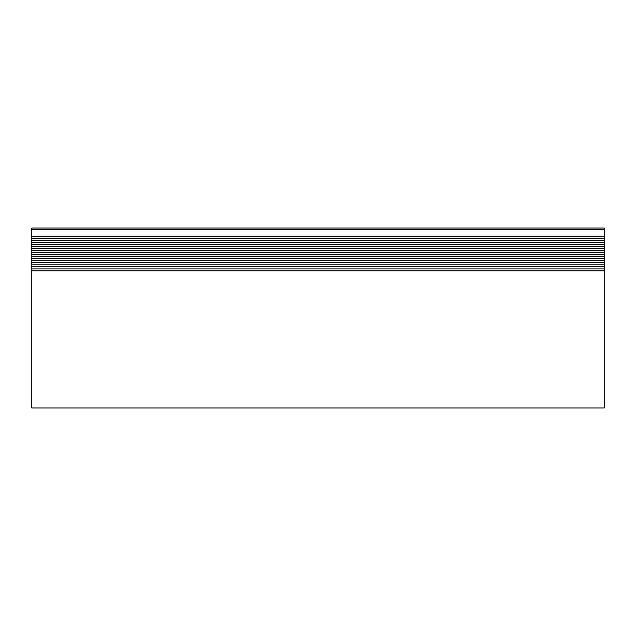 <?xml version="1.0" encoding="UTF-8"?>
<svg xmlns="http://www.w3.org/2000/svg" width="636" height="636" viewBox="0 0 636 636"><rect width="100%" height="100%" fill="white"/><g stroke="black" fill="none" stroke-linecap="round" stroke-linejoin="round"><path stroke-width="0.95" d="M31.8 270.793L31.8 407.946L604.2 407.946L604.2 228.054L31.8 228.054L31.8 270.793L604.2 270.793M31.8 236.226L604.2 236.226M31.8 238.238L604.2 238.238M31.8 240.313L604.2 240.313M31.8 242.324L604.2 242.324M31.8 244.407L604.2 244.407M31.8 246.41L604.2 246.41M31.8 248.493L604.2 248.493M31.8 250.505L604.2 250.505M31.8 252.579L604.2 252.579M31.8 254.591L604.2 254.591M31.8 256.666L604.2 256.666M31.8 258.677L604.2 258.677M31.8 260.76L604.2 260.76M31.8 262.763L604.2 262.763M31.8 264.846L604.2 264.846M31.8 266.85L604.2 266.85M31.8 268.933L604.2 268.933M31.8 229.66L604.2 229.66"/></g></svg>
